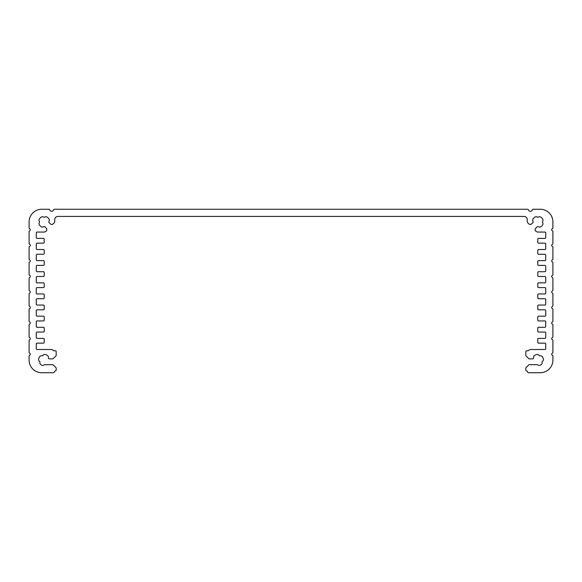 <?xml version="1.0" encoding="UTF-8"?>
<svg xmlns="http://www.w3.org/2000/svg" width="582" height="582" viewBox="0 0 582 582"><rect width="100%" height="100%" fill="white"/><g stroke="black" fill="none" stroke-linecap="round" stroke-linejoin="round"><path stroke-width="0.87" d="M552.9 356.038A0.793 0.793 0 0 0 552.42 355.311A1.208 1.208 0 0 1 552.42 353.099A0.793 0.793 0 0 0 552.9 352.372L552.9 340.485A0.793 0.793 0 0 0 552.42 339.757A1.208 1.208 0 0 1 552.42 337.545A0.793 0.793 0 0 0 552.9 336.811L552.9 324.931A0.793 0.793 0 0 0 552.42 324.203A1.208 1.208 0 0 1 552.42 321.984A0.793 0.793 0 0 0 552.9 321.257L552.9 309.377A0.793 0.793 0 0 0 552.42 308.649A1.208 1.208 0 0 1 552.42 306.43A0.793 0.793 0 0 0 552.9 305.703L552.9 293.823A0.793 0.793 0 0 0 552.42 293.088A1.208 1.208 0 0 1 552.42 290.876A0.793 0.793 0 0 0 552.9 290.149L552.9 278.261A0.793 0.793 0 0 0 552.42 277.534A1.208 1.208 0 0 1 552.42 275.322A0.793 0.793 0 0 0 552.9 274.595L552.9 262.708A0.793 0.793 0 0 0 552.42 261.98A1.208 1.208 0 0 1 552.42 259.768A0.793 0.793 0 0 0 552.9 259.041L552.9 247.154A0.793 0.793 0 0 0 552.42 246.426A1.208 1.208 0 0 1 552.42 244.214A0.793 0.793 0 0 0 552.9 243.48L552.9 231.6A0.793 0.793 0 0 0 552.42 230.872A1.208 1.208 0 0 1 552.42 228.653A0.793 0.793 0 0 0 552.9 227.926L552.9 221.924A12.666 12.666 0 0 0 540.234 209.258L533.039 209.258A0.793 0.793 0 0 0 532.275 209.826A2.03 2.03 0 0 1 528.376 209.826A0.793 0.793 0 0 0 527.619 209.258L54.381 209.258A0.793 0.793 0 0 0 53.624 209.826A2.03 2.03 0 0 1 49.725 209.826A0.793 0.793 0 0 0 48.961 209.258L41.766 209.258A12.666 12.666 0 0 0 29.1 221.924L29.1 227.926A0.793 0.793 0 0 0 29.58 228.653A1.208 1.208 0 0 1 29.58 230.872A0.793 0.793 0 0 0 29.1 231.6L29.1 243.48A0.793 0.793 0 0 0 29.58 244.214A1.208 1.208 0 0 1 29.58 246.426A0.793 0.793 0 0 0 29.1 247.154L29.1 259.041A0.793 0.793 0 0 0 29.58 259.768A1.208 1.208 0 0 1 29.58 261.98A0.793 0.793 0 0 0 29.1 262.708L29.1 274.595A0.793 0.793 0 0 0 29.58 275.322A1.208 1.208 0 0 1 29.58 277.534A0.793 0.793 0 0 0 29.1 278.261L29.1 290.149A0.793 0.793 0 0 0 29.58 290.876A1.208 1.208 0 0 1 29.58 293.088A0.793 0.793 0 0 0 29.1 293.823L29.1 305.703A0.793 0.793 0 0 0 29.58 306.43A1.208 1.208 0 0 1 29.58 308.649A0.793 0.793 0 0 0 29.1 309.377L29.1 321.257A0.793 0.793 0 0 0 29.58 321.984A1.208 1.208 0 0 1 29.58 324.203A0.793 0.793 0 0 0 29.1 324.931L29.1 336.811A0.793 0.793 0 0 0 29.58 337.545A1.208 1.208 0 0 1 29.58 339.757A0.793 0.793 0 0 0 29.1 340.485L29.1 352.372A0.793 0.793 0 0 0 29.58 353.099A1.208 1.208 0 0 1 29.58 355.311A0.793 0.793 0 0 0 29.1 356.038L29.1 360.076A12.666 12.666 0 0 0 41.766 372.742L53.464 372.742A0.793 0.793 0 0 0 54.228 372.174A2.03 2.03 0 0 1 55.61 370.792A0.793 0.793 0 0 0 56.178 370.036L56.178 368.188A0.793 0.793 0 0 0 55.945 367.62L53.238 364.914A0.793 0.793 0 0 0 52.678 364.681L44.778 364.681A1.048 1.048 0 0 0 44.094 364.936A2.03 2.03 0 0 1 41.962 365.278A5.653 5.653 0 0 1 40.638 364.485A2.03 2.03 0 0 1 39.932 362.44A1.048 1.048 0 0 0 39.481 361.327A2.03 2.03 0 0 1 38.572 359.37A5.653 5.653 0 0 1 39.772 356.54A2.03 2.03 0 0 1 41.817 355.828A1.048 1.048 0 0 0 42.93 355.384A2.03 2.03 0 0 1 44.887 354.474A5.653 5.653 0 0 1 47.615 355.595A2.03 2.03 0 0 1 48.371 357.61A1.048 1.048 0 0 0 49.397 358.868L52.678 358.868A0.793 0.793 0 0 0 53.238 358.643L55.945 355.929A0.793 0.793 0 0 0 56.178 355.369L56.178 351.601A0.793 0.793 0 0 0 55.385 350.808L54.395 350.808A2.03 2.03 0 0 1 52.904 350.16A2.03 2.03 0 0 0 51.42 349.506L37.066 349.506A0.793 0.793 0 0 1 36.273 348.713L36.273 343.955A0.793 0.793 0 0 1 37.066 343.154L43.417 343.154A0.793 0.793 0 0 0 44.21 342.362L44.21 339.19A0.793 0.793 0 0 0 43.417 338.397L37.066 338.397A0.793 0.793 0 0 1 36.273 337.604L36.273 332.839A0.793 0.793 0 0 1 37.066 332.046L43.417 332.046A0.793 0.793 0 0 0 44.21 331.253L44.21 328.081A0.793 0.793 0 0 0 43.417 327.288L37.066 327.288A0.793 0.793 0 0 1 36.273 326.495L36.273 321.73A0.793 0.793 0 0 1 37.066 320.937L43.417 320.937A0.793 0.793 0 0 0 44.21 320.144L44.21 316.964A0.793 0.793 0 0 0 43.417 316.172L37.066 316.172A0.793 0.793 0 0 1 36.273 315.379L36.273 310.621A0.793 0.793 0 0 1 37.066 309.828L43.417 309.828A0.793 0.793 0 0 0 44.21 309.035L44.21 305.856A0.793 0.793 0 0 0 43.417 305.063L37.066 305.063A0.793 0.793 0 0 1 36.273 304.27L36.273 299.504A0.793 0.793 0 0 1 37.066 298.712L43.417 298.712A0.793 0.793 0 0 0 44.21 297.919L44.21 294.747A0.793 0.793 0 0 0 43.417 293.954L37.066 293.954A0.793 0.793 0 0 1 36.273 293.161L36.273 288.396A0.793 0.793 0 0 1 37.066 287.603L43.417 287.603A0.793 0.793 0 0 0 44.21 286.81L44.21 283.638A0.793 0.793 0 0 0 43.417 282.845L37.066 282.845A0.793 0.793 0 0 1 36.273 282.044L36.273 277.287A0.793 0.793 0 0 1 37.066 276.494L43.417 276.494A0.793 0.793 0 0 0 44.21 275.701L44.21 272.522A0.793 0.793 0 0 0 43.417 271.729L37.066 271.729A0.793 0.793 0 0 1 36.273 270.936L36.273 266.178A0.793 0.793 0 0 1 37.066 265.385L43.417 265.385A0.793 0.793 0 0 0 44.21 264.584L44.21 261.413A0.793 0.793 0 0 0 43.417 260.62L37.066 260.62A0.793 0.793 0 0 1 36.273 259.827L36.273 255.062A0.793 0.793 0 0 1 37.066 254.269L43.417 254.269A0.793 0.793 0 0 0 44.21 253.476L44.21 250.304A0.793 0.793 0 0 0 43.417 249.511L37.066 249.511A0.793 0.793 0 0 1 36.273 248.718L36.273 243.953A0.793 0.793 0 0 1 37.066 243.16L43.417 243.16A0.793 0.793 0 0 0 44.21 242.367L44.21 239.195A0.793 0.793 0 0 0 43.417 238.394L37.066 238.394A0.793 0.793 0 0 1 36.273 237.602L36.273 232.844A0.793 0.793 0 0 1 37.066 232.051L44.21 232.051A2.03 2.03 0 0 0 45.258 231.76L45.862 231.396A2.03 2.03 0 0 0 46.254 228.217L44.901 226.864A1.048 1.048 0 0 0 43.563 226.747A2.03 2.03 0 0 1 41.409 226.849A5.653 5.653 0 0 1 39.249 224.681A2.03 2.03 0 0 1 39.358 222.52A1.048 1.048 0 0 0 39.358 221.32A2.03 2.03 0 0 1 39.249 219.167A5.653 5.653 0 0 1 41.424 216.991A2.03 2.03 0 0 1 43.577 217.101A1.048 1.048 0 0 0 44.778 217.101A2.03 2.03 0 0 1 46.938 216.991A5.653 5.653 0 0 1 49.106 219.152A2.03 2.03 0 0 1 49.004 221.305A1.048 1.048 0 0 0 49.121 222.644L50.328 223.852A2.03 2.03 0 0 0 53.202 223.852L54.155 222.899A2.03 2.03 0 0 0 54.752 221.466L54.752 219.603A3.172 3.172 0 0 1 57.924 216.431L524.076 216.431A3.172 3.172 0 0 1 527.248 219.603L527.248 221.466A2.03 2.03 0 0 0 527.845 222.899L528.798 223.852A2.03 2.03 0 0 0 531.672 223.852L532.879 222.644A1.048 1.048 0 0 0 532.996 221.305A2.03 2.03 0 0 1 532.894 219.152A5.653 5.653 0 0 1 535.062 216.991A2.03 2.03 0 0 1 537.222 217.101A1.048 1.048 0 0 0 538.423 217.101A2.03 2.03 0 0 1 540.576 216.991A5.653 5.653 0 0 1 542.751 219.167A2.03 2.03 0 0 1 542.642 221.32A1.048 1.048 0 0 0 542.642 222.52A2.03 2.03 0 0 1 542.751 224.681A5.653 5.653 0 0 1 540.591 226.849A2.03 2.03 0 0 1 538.437 226.747A1.048 1.048 0 0 0 537.099 226.864L535.746 228.217A2.03 2.03 0 0 0 536.138 231.396L536.742 231.76A2.03 2.03 0 0 0 537.79 232.051L544.934 232.051A0.793 0.793 0 0 1 545.727 232.844L545.727 237.602A0.793 0.793 0 0 1 544.934 238.394L538.583 238.394A0.793 0.793 0 0 0 537.79 239.195L537.79 242.367A0.793 0.793 0 0 0 538.583 243.16L544.934 243.16A0.793 0.793 0 0 1 545.727 243.953L545.727 248.718A0.793 0.793 0 0 1 544.934 249.511L538.583 249.511A0.793 0.793 0 0 0 537.79 250.304L537.79 253.476A0.793 0.793 0 0 0 538.583 254.269L544.934 254.269A0.793 0.793 0 0 1 545.727 255.062L545.727 259.827A0.793 0.793 0 0 1 544.934 260.62L538.583 260.62A0.793 0.793 0 0 0 537.79 261.413L537.79 264.584A0.793 0.793 0 0 0 538.583 265.385L544.934 265.385A0.793 0.793 0 0 1 545.727 266.178L545.727 270.936A0.793 0.793 0 0 1 544.934 271.729L538.583 271.729A0.793 0.793 0 0 0 537.79 272.522L537.79 275.701A0.793 0.793 0 0 0 538.583 276.494L544.934 276.494A0.793 0.793 0 0 1 545.727 277.287L545.727 282.044A0.793 0.793 0 0 1 544.934 282.845L538.583 282.845A0.793 0.793 0 0 0 537.79 283.638L537.79 286.81A0.793 0.793 0 0 0 538.583 287.603L544.934 287.603A0.793 0.793 0 0 1 545.727 288.396L545.727 293.161A0.793 0.793 0 0 1 544.934 293.954L538.583 293.954A0.793 0.793 0 0 0 537.79 294.747L537.79 297.919A0.793 0.793 0 0 0 538.583 298.712L544.934 298.712A0.793 0.793 0 0 1 545.727 299.504L545.727 304.27A0.793 0.793 0 0 1 544.934 305.063L538.583 305.063A0.793 0.793 0 0 0 537.79 305.856L537.79 309.035A0.793 0.793 0 0 0 538.583 309.828L544.934 309.828A0.793 0.793 0 0 1 545.727 310.621L545.727 315.379A0.793 0.793 0 0 1 544.934 316.172L538.583 316.172A0.793 0.793 0 0 0 537.79 316.964L537.79 320.144A0.793 0.793 0 0 0 538.583 320.937L544.934 320.937A0.793 0.793 0 0 1 545.727 321.73L545.727 326.495A0.793 0.793 0 0 1 544.934 327.288L538.583 327.288A0.793 0.793 0 0 0 537.79 328.081L537.79 331.253A0.793 0.793 0 0 0 538.583 332.046L544.934 332.046A0.793 0.793 0 0 1 545.727 332.839L545.727 337.604A0.793 0.793 0 0 1 544.934 338.397L538.583 338.397A0.793 0.793 0 0 0 537.79 339.19L537.79 342.362A0.793 0.793 0 0 0 538.583 343.154L544.934 343.154A0.793 0.793 0 0 1 545.727 343.955L545.727 348.713A0.793 0.793 0 0 1 544.934 349.506L530.58 349.506A2.03 2.03 0 0 0 529.096 350.16A2.03 2.03 0 0 1 527.605 350.808L526.615 350.808A0.793 0.793 0 0 0 525.822 351.601L525.822 355.369A0.793 0.793 0 0 0 526.055 355.929L528.762 358.643A0.793 0.793 0 0 0 529.322 358.868L532.603 358.868A1.048 1.048 0 0 0 533.629 357.61A2.03 2.03 0 0 1 534.385 355.595A5.653 5.653 0 0 1 537.113 354.474A2.03 2.03 0 0 1 539.07 355.384A1.048 1.048 0 0 0 540.183 355.828A2.03 2.03 0 0 1 542.228 356.54A5.653 5.653 0 0 1 543.428 359.37A2.03 2.03 0 0 1 542.519 361.327A1.048 1.048 0 0 0 542.068 362.44A2.03 2.03 0 0 1 541.362 364.485A5.653 5.653 0 0 1 540.038 365.278A2.03 2.03 0 0 1 537.906 364.936A1.048 1.048 0 0 0 537.222 364.681L529.322 364.681A0.793 0.793 0 0 0 528.762 364.914L526.055 367.62A0.793 0.793 0 0 0 525.822 368.188L525.822 370.036A0.793 0.793 0 0 0 526.39 370.792A2.03 2.03 0 0 1 527.772 372.174A0.793 0.793 0 0 0 528.536 372.742L540.234 372.742A12.666 12.666 0 0 0 552.9 360.076L552.9 356.038"/></g></svg>
